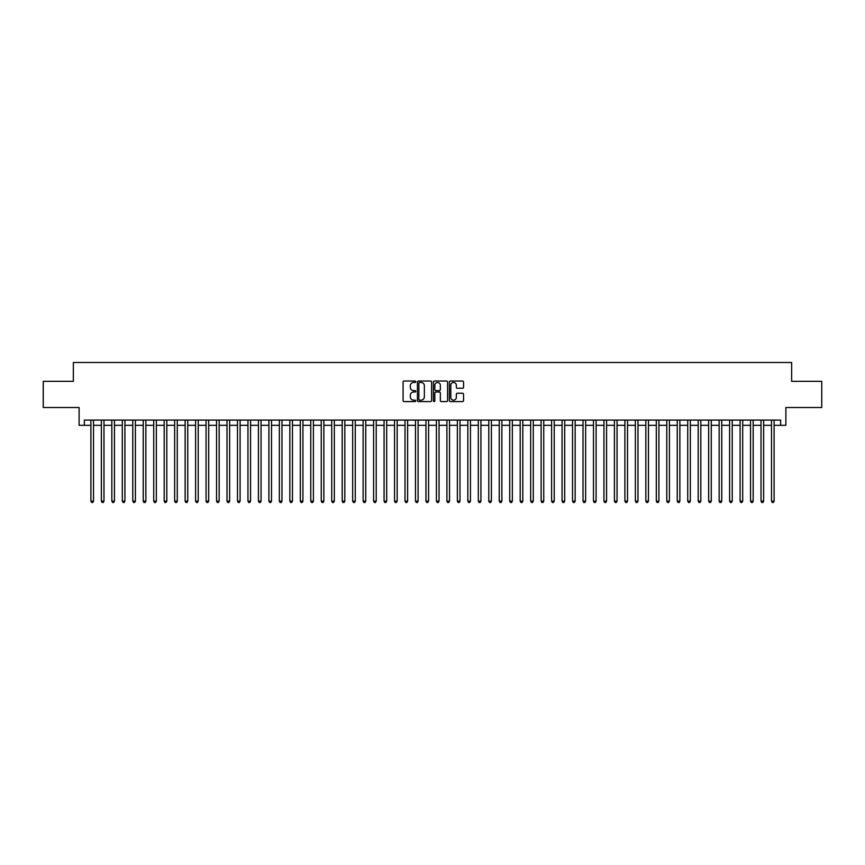 <?xml version="1.0" encoding="UTF-8"?>
<svg xmlns="http://www.w3.org/2000/svg" width="865" height="865" viewBox="0 0 865 865"><rect width="100%" height="100%" fill="white"/><g stroke="black" fill="none" stroke-linecap="round" stroke-linejoin="round"><path stroke-width="1.3" d="M415.751 381.735A0.724 0.724 0 0 0 415.027 381.022L404.106 381.022A1.027 1.027 0 0 0 403.079 382.049L403.079 400.549A1.027 1.027 0 0 0 404.106 401.576L415.027 401.576A0.724 0.724 0 0 0 415.751 400.852A0.724 0.724 0 0 0 415.027 400.138L413.611 400.138A3.287 3.287 0 0 1 410.324 396.851L410.324 395.305A3.287 3.287 0 0 1 413.611 392.018L415.027 392.018A0.724 0.724 0 0 0 415.751 391.294A0.724 0.724 0 0 0 415.027 390.58L413.611 390.58A3.287 3.287 0 0 1 410.324 387.293L410.324 385.747A3.287 3.287 0 0 1 413.611 382.46L415.027 382.46A0.724 0.724 0 0 0 415.751 381.735M462.537 388.266A1.027 1.027 0 0 0 463.564 387.239L463.564 382.049A1.027 1.027 0 0 0 462.537 381.022L450.406 381.022A1.027 1.027 0 0 0 449.378 382.049L449.378 400.549A1.027 1.027 0 0 0 450.406 401.576L462.537 401.576A1.027 1.027 0 0 0 463.564 400.549L463.564 394.278A1.027 1.027 0 0 0 462.537 393.251L457.347 393.251A1.027 1.027 0 0 0 456.32 394.278L456.32 397.392A2.746 2.746 0 0 1 453.574 400.138A2.746 2.746 0 0 1 450.816 397.392L450.816 385.206A2.746 2.746 0 0 1 453.574 382.46A2.746 2.746 0 0 1 456.32 385.206L456.32 387.239A1.027 1.027 0 0 0 457.347 388.266L462.537 388.266M84.348 425.331L84.348 420.087L780.652 420.087L780.652 425.331L785.885 425.331L785.885 407.523L821.75 407.523L821.75 381.346L791.648 381.346L791.648 362.5L73.352 362.5L73.352 381.346L43.25 381.346L43.25 407.523L79.115 407.523L79.115 425.331L90.89 425.331M431.603 382.049A1.027 1.027 0 0 0 430.575 381.022L418.444 381.022A1.027 1.027 0 0 0 417.417 382.049L417.417 400.549A1.027 1.027 0 0 0 418.444 401.576L430.575 401.576A1.027 1.027 0 0 0 431.603 400.549L431.603 382.049M434.425 381.022L446.556 381.022A1.027 1.027 0 0 1 447.583 382.049L447.583 400.549A1.027 1.027 0 0 1 446.556 401.576L441.366 401.576A1.027 1.027 0 0 1 440.339 400.549L440.339 393.045A1.027 1.027 0 0 0 439.312 392.018L435.863 392.018A1.027 1.027 0 0 0 434.836 393.045L434.836 400.852A0.724 0.724 0 0 1 434.122 401.576A0.724 0.724 0 0 1 433.397 400.852L433.397 382.049A1.027 1.027 0 0 1 434.425 381.022M93.507 425.331L101.367 425.331M103.984 425.331L111.834 425.331M114.45 425.331L122.3 425.331M124.917 425.331L132.778 425.331M135.394 425.331L143.244 425.331M145.861 425.331L153.721 425.331M156.338 425.331L164.188 425.331M166.804 425.331L174.654 425.331M177.271 425.331L185.132 425.331M187.748 425.331L195.598 425.331M198.215 425.331L206.075 425.331M208.692 425.331L216.542 425.331M219.159 425.331L227.008 425.331M229.625 425.331L237.486 425.331M240.102 425.331L247.952 425.331M250.569 425.331L258.419 425.331M261.046 425.331L268.896 425.331M271.513 425.331L279.363 425.331M281.979 425.331L289.84 425.331M292.457 425.331L300.306 425.331M302.923 425.331L310.773 425.331M313.4 425.331L321.25 425.331M323.867 425.331L331.717 425.331M334.333 425.331L342.194 425.331M344.811 425.331L352.661 425.331M355.277 425.331L363.127 425.331M365.744 425.331L373.604 425.331M376.221 425.331L384.071 425.331M386.687 425.331L394.548 425.331M397.165 425.331L405.015 425.331M407.631 425.331L415.481 425.331M418.098 425.331L425.958 425.331M428.575 425.331L436.425 425.331M439.042 425.331L446.902 425.331M449.519 425.331L457.369 425.331M459.985 425.331L467.835 425.331M470.452 425.331L478.313 425.331M480.929 425.331L488.779 425.331M491.396 425.331L499.256 425.331M501.873 425.331L509.723 425.331M512.34 425.331L520.189 425.331M522.806 425.331L530.667 425.331M533.283 425.331L541.133 425.331M543.75 425.331L551.6 425.331M554.227 425.331L562.077 425.331M564.694 425.331L572.543 425.331M575.16 425.331L583.021 425.331M585.637 425.331L593.487 425.331M596.104 425.331L603.954 425.331M606.581 425.331L614.431 425.331M617.048 425.331L624.898 425.331M627.514 425.331L635.375 425.331M637.992 425.331L645.841 425.331M648.458 425.331L656.308 425.331M658.925 425.331L666.785 425.331M669.402 425.331L677.252 425.331M679.868 425.331L687.729 425.331M690.346 425.331L698.196 425.331M700.812 425.331L708.662 425.331M711.279 425.331L719.139 425.331M721.756 425.331L729.606 425.331M732.223 425.331L740.083 425.331M742.7 425.331L750.55 425.331M753.166 425.331L761.016 425.331M763.633 425.331L771.494 425.331M774.11 425.331L780.652 425.331M419.579 382.46A0.724 0.724 0 0 0 418.855 383.173L418.855 399.414A0.724 0.724 0 0 0 419.579 400.138L421.071 400.138A3.287 3.287 0 0 0 424.358 396.851L424.358 385.747A3.287 3.287 0 0 0 421.071 382.46L419.579 382.46M440.339 385.26A2.746 2.746 0 0 0 437.593 382.514A2.746 2.746 0 0 0 434.836 385.26L434.836 389.553A1.027 1.027 0 0 0 435.863 390.58L439.312 390.58A1.027 1.027 0 0 0 440.339 389.553L440.339 385.26M93.507 420.087L93.507 501.138L90.89 501.138L90.89 420.087M93.507 501.138L92.728 502.5L91.679 502.5L90.89 501.138M103.984 420.087L103.984 501.138L101.367 501.138L101.367 420.087M103.984 501.138L103.195 502.5L102.146 502.5L101.367 501.138M114.45 420.087L114.45 501.138L111.834 501.138L111.834 420.087M114.45 501.138L113.661 502.5L112.623 502.5L111.834 501.138M124.917 420.087L124.917 501.138L122.3 501.138L122.3 420.087M124.917 501.138L124.138 502.5L123.09 502.5L122.3 501.138M135.394 420.087L135.394 501.138L132.778 501.138L132.778 420.087M135.394 501.138L134.605 502.5L133.556 502.5L132.778 501.138M145.861 420.087L145.861 501.138L143.244 501.138L143.244 420.087M145.861 501.138L145.082 502.5L144.033 502.5L143.244 501.138M156.338 420.087L156.338 501.138L153.721 501.138L153.721 420.087M156.338 501.138L155.549 502.5L154.5 502.5L153.721 501.138M166.804 420.087L166.804 501.138L164.188 501.138L164.188 420.087M166.804 501.138L166.015 502.5L164.977 502.5L164.188 501.138M177.271 420.087L177.271 501.138L174.654 501.138L174.654 420.087M177.271 501.138L176.492 502.5L175.444 502.5L174.654 501.138M187.748 420.087L187.748 501.138L185.132 501.138L185.132 420.087M187.748 501.138L186.959 502.5L185.91 502.5L185.132 501.138M198.215 420.087L198.215 501.138L195.598 501.138L195.598 420.087M198.215 501.138L197.436 502.5L196.387 502.5L195.598 501.138M208.692 420.087L208.692 501.138L206.075 501.138L206.075 420.087M208.692 501.138L207.903 502.5L206.854 502.5L206.075 501.138M219.159 420.087L219.159 501.138L216.542 501.138L216.542 420.087M219.159 501.138L218.369 502.5L217.331 502.5L216.542 501.138M229.625 420.087L229.625 501.138L227.008 501.138L227.008 420.087M229.625 501.138L228.847 502.5L227.798 502.5L227.008 501.138M240.102 420.087L240.102 501.138L237.486 501.138L237.486 420.087M240.102 501.138L239.313 502.5L238.264 502.5L237.486 501.138M250.569 420.087L250.569 501.138L247.952 501.138L247.952 420.087M250.569 501.138L249.79 502.5L248.742 502.5L247.952 501.138M261.046 420.087L261.046 501.138L258.419 501.138L258.419 420.087M261.046 501.138L260.257 502.5L259.208 502.5L258.419 501.138M271.513 420.087L271.513 501.138L268.896 501.138L268.896 420.087M271.513 501.138L270.723 502.5L269.675 502.5L268.896 501.138M281.979 420.087L281.979 501.138L279.363 501.138L279.363 420.087M281.979 501.138L281.201 502.5L280.152 502.5L279.363 501.138M292.457 420.087L292.457 501.138L289.84 501.138L289.84 420.087M292.457 501.138L291.667 502.5L290.618 502.5L289.84 501.138M302.923 420.087L302.923 501.138L300.306 501.138L300.306 420.087M302.923 501.138L302.144 502.5L301.096 502.5L300.306 501.138M313.4 420.087L313.4 501.138L310.773 501.138L310.773 420.087M313.4 501.138L312.611 502.5L311.562 502.5L310.773 501.138M323.867 420.087L323.867 501.138L321.25 501.138L321.25 420.087M323.867 501.138L323.078 502.5L322.029 502.5L321.25 501.138M334.333 420.087L334.333 501.138L331.717 501.138L331.717 420.087M334.333 501.138L333.555 502.5L332.506 502.5L331.717 501.138M344.811 420.087L344.811 501.138L342.194 501.138L342.194 420.087M344.811 501.138L344.021 502.5L342.973 502.5L342.194 501.138M355.277 420.087L355.277 501.138L352.661 501.138L352.661 420.087M355.277 501.138L354.488 502.5L353.45 502.5L352.661 501.138M365.744 420.087L365.744 501.138L363.127 501.138L363.127 420.087M365.744 501.138L364.965 502.5L363.916 502.5L363.127 501.138M376.221 420.087L376.221 501.138L373.604 501.138L373.604 420.087M376.221 501.138L375.432 502.5L374.383 502.5L373.604 501.138M386.687 420.087L386.687 501.138L384.071 501.138L384.071 420.087M386.687 501.138L385.909 502.5L384.86 502.5L384.071 501.138M397.165 420.087L397.165 501.138L394.548 501.138L394.548 420.087M397.165 501.138L396.375 502.5L395.327 502.5L394.548 501.138M407.631 420.087L407.631 501.138L405.015 501.138L405.015 420.087M407.631 501.138L406.842 502.5L405.804 502.5L405.015 501.138M418.098 420.087L418.098 501.138L415.481 501.138L415.481 420.087M418.098 501.138L417.319 502.5L416.27 502.5L415.481 501.138M428.575 420.087L428.575 501.138L425.958 501.138L425.958 420.087M428.575 501.138L427.786 502.5L426.737 502.5L425.958 501.138M439.042 420.087L439.042 501.138L436.425 501.138L436.425 420.087M439.042 501.138L438.263 502.5L437.214 502.5L436.425 501.138M449.519 420.087L449.519 501.138L446.902 501.138L446.902 420.087M449.519 501.138L448.73 502.5L447.681 502.5L446.902 501.138M459.985 420.087L459.985 501.138L457.369 501.138L457.369 420.087M459.985 501.138L459.196 502.5L458.158 502.5L457.369 501.138M470.452 420.087L470.452 501.138L467.835 501.138L467.835 420.087M470.452 501.138L469.673 502.5L468.625 502.5L467.835 501.138M480.929 420.087L480.929 501.138L478.313 501.138L478.313 420.087M480.929 501.138L480.14 502.5L479.091 502.5L478.313 501.138M491.396 420.087L491.396 501.138L488.779 501.138L488.779 420.087M491.396 501.138L490.617 502.5L489.568 502.5L488.779 501.138M501.873 420.087L501.873 501.138L499.256 501.138L499.256 420.087M501.873 501.138L501.084 502.5L500.035 502.5L499.256 501.138M512.34 420.087L512.34 501.138L509.723 501.138L509.723 420.087M512.34 501.138L511.55 502.5L510.512 502.5L509.723 501.138M522.806 420.087L522.806 501.138L520.189 501.138L520.189 420.087M522.806 501.138L522.028 502.5L520.979 502.5L520.189 501.138M533.283 420.087L533.283 501.138L530.667 501.138L530.667 420.087M533.283 501.138L532.494 502.5L531.445 502.5L530.667 501.138M543.75 420.087L543.75 501.138L541.133 501.138L541.133 420.087M543.75 501.138L542.971 502.5L541.923 502.5L541.133 501.138M554.227 420.087L554.227 501.138L551.6 501.138L551.6 420.087M554.227 501.138L553.438 502.5L552.389 502.5L551.6 501.138M564.694 420.087L564.694 501.138L562.077 501.138L562.077 420.087M564.694 501.138L563.904 502.5L562.856 502.5L562.077 501.138M575.16 420.087L575.16 501.138L572.543 501.138L572.543 420.087M575.16 501.138L574.382 502.5L573.333 502.5L572.543 501.138M585.637 420.087L585.637 501.138L583.021 501.138L583.021 420.087M585.637 501.138L584.848 502.5L583.799 502.5L583.021 501.138M596.104 420.087L596.104 501.138L593.487 501.138L593.487 420.087M596.104 501.138L595.325 502.5L594.277 502.5L593.487 501.138M606.581 420.087L606.581 501.138L603.954 501.138L603.954 420.087M606.581 501.138L605.792 502.5L604.743 502.5L603.954 501.138M617.048 420.087L617.048 501.138L614.431 501.138L614.431 420.087M617.048 501.138L616.258 502.5L615.21 502.5L614.431 501.138M627.514 420.087L627.514 501.138L624.898 501.138L624.898 420.087M627.514 501.138L626.736 502.5L625.687 502.5L624.898 501.138M637.992 420.087L637.992 501.138L635.375 501.138L635.375 420.087M637.992 501.138L637.202 502.5L636.153 502.5L635.375 501.138M648.458 420.087L648.458 501.138L645.841 501.138L645.841 420.087M648.458 501.138L647.669 502.5L646.631 502.5L645.841 501.138M658.925 420.087L658.925 501.138L656.308 501.138L656.308 420.087M658.925 501.138L658.146 502.5L657.097 502.5L656.308 501.138M669.402 420.087L669.402 501.138L666.785 501.138L666.785 420.087M669.402 501.138L668.613 502.5L667.564 502.5L666.785 501.138M679.868 420.087L679.868 501.138L677.252 501.138L677.252 420.087M679.868 501.138L679.09 502.5L678.041 502.5L677.252 501.138M690.346 420.087L690.346 501.138L687.729 501.138L687.729 420.087M690.346 501.138L689.556 502.5L688.508 502.5L687.729 501.138M700.812 420.087L700.812 501.138L698.196 501.138L698.196 420.087M700.812 501.138L700.023 502.5L698.985 502.5L698.196 501.138M711.279 420.087L711.279 501.138L708.662 501.138L708.662 420.087M711.279 501.138L710.5 502.5L709.451 502.5L708.662 501.138M721.756 420.087L721.756 501.138L719.139 501.138L719.139 420.087M721.756 501.138L720.967 502.5L719.918 502.5L719.139 501.138M732.223 420.087L732.223 501.138L729.606 501.138L729.606 420.087M732.223 501.138L731.444 502.5L730.395 502.5L729.606 501.138M742.7 420.087L742.7 501.138L740.083 501.138L740.083 420.087M742.7 501.138L741.91 502.5L740.862 502.5L740.083 501.138M753.166 420.087L753.166 501.138L750.55 501.138L750.55 420.087M753.166 501.138L752.377 502.5L751.339 502.5L750.55 501.138M763.633 420.087L763.633 501.138L761.016 501.138L761.016 420.087M763.633 501.138L762.854 502.5L761.805 502.5L761.016 501.138M774.11 420.087L774.11 501.138L771.494 501.138L771.494 420.087M774.11 501.138L773.321 502.5L772.272 502.5L771.494 501.138"/></g></svg>
